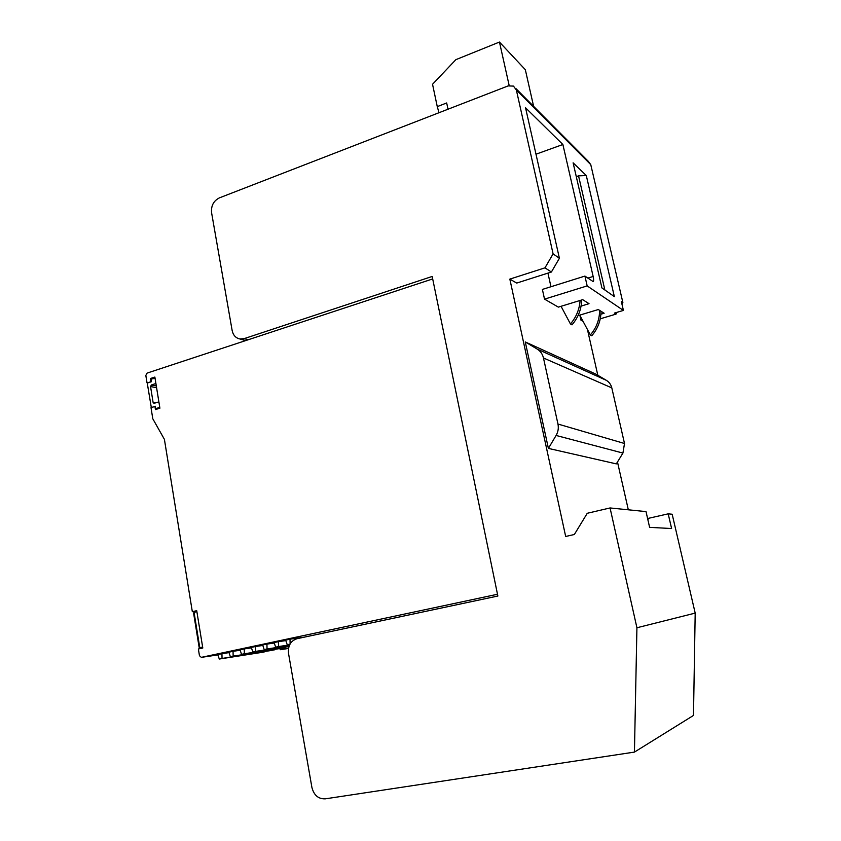 <?xml version="1.0" encoding="UTF-8"?>
<svg xmlns="http://www.w3.org/2000/svg" width="841" height="841" viewBox="0 0 841 841"><rect width="100%" height="100%" fill="white"/><g stroke="black" fill="none" stroke-linecap="round" stroke-linejoin="round"><path stroke-width="1.26" d="M158.875 401.861L153.987 403.344L153.094 402.387L150.55 386.555L151.391 384.978L155.9 383.517M448.011 109.225L446.676 102.959L437.267 106.628L439.013 112.705M437.267 106.628L432.537 84.268L455.854 59.669L499.459 42.05L525.331 69.708L533.625 106.365M509.183 85.582L499.459 42.05M196.815 611.302L192.326 611.691L196.72 610.671L202.797 648.022L198.371 648.979L199.454 655.686L201.325 657.357L497.504 594.261M278.529 646.55L275.648 647.149L274.124 642.566L278.424 641.651L278.529 646.55L289.609 644.9M289.525 645.1L275.648 647.149M290.008 644.122L287.223 644.711L285.667 640.106L290.008 639.181L290.124 643.922M289.903 644.322L287.223 644.711M267.039 648.968L264.179 649.578L262.665 644.994L266.933 644.09L267.039 648.968L289.283 645.657M289.22 645.835L264.179 649.578M255.643 651.376L252.805 651.975L251.312 647.412L255.538 646.519L255.643 651.376L289.031 646.361M288.968 646.54L252.805 651.975M241.535 654.351L240.053 649.809L244.247 648.916L244.342 653.762L241.535 654.351L282.839 648.106L285.52 647.055M244.342 653.762L285.53 647.538M230.36 656.705L228.889 652.185L233.052 651.302L233.146 656.117L230.36 656.705L272.127 650.356L274.786 649.315M233.146 656.117L274.797 649.788M222.035 658.461L219.27 659.05L217.83 654.54L221.95 653.667L222.035 658.461L264.137 651.565M264.148 652.027L219.27 659.05M151.853 378.797L150.423 378.513L154.86 377.062L159.906 408.179L155.438 409.578L154.933 406.455L151.012 407.696L152.799 418.786L164.405 439.349L192.326 611.691M278.424 641.651L285.835 640.6M290.008 639.181L303.748 637.257M266.933 644.09L274.282 643.05M255.538 646.519L262.823 645.467M244.247 648.916L251.47 647.875M233.052 651.302L240.2 650.261M221.95 653.667L229.036 652.627M432.684 278.928L147.091 373.099L145.829 375.464L147.028 382.876L151.401 381.698M150.423 378.513L150.928 381.604M196.889 611.691L194.05 612.343L193.609 613.257M194.05 612.343L199.78 647.654L199.096 647.076M199.695 647.665L202.628 647.034M151.327 407.601L147.249 383.065L151.412 381.709L150.981 379.081L155.059 378.324M159.727 407.097L155.795 408.905L155.375 406.256L151.191 407.57M156.962 409.094L155.795 408.905M432.179 276.458L497.861 596.027L297.041 638.687C290.671 640.821 287.832 645.751 288.526 653.468L311.916 787.491C313.945 795.271 318.392 799.066 325.246 798.845L634.44 752.096L636.921 627.754L610.061 507.953L587.26 513.283L574.35 534.498L565.678 536.474L509.835 279.107L544.979 267.837L553.094 253.866L516.363 90.008L513.462 86.097L508.132 85.908L219.406 197.866C213.593 200.831 210.986 205.761 211.575 212.668L232.148 330.502C233.167 335.233 235.753 338.061 239.906 338.976L244.195 338.618L432.179 276.458M628.322 509.804L617.483 461.993M597.814 375.254L587.449 329.535M587.848 278.119L593.147 276.468L562.881 144.505L525.541 107.774L559.402 258.271L551.391 272.021L516.71 283.07L509.835 279.107M550.971 286.739L547.933 273.115M600.253 318.813L616.001 314.124L614.414 313.083L623.412 310.424L587.165 285.908L584.926 276.079L542.382 289.43L544.526 299.133L558.361 307.123L582.697 299.669L589.036 303.685L581.078 306.103M583.097 321.399L580.973 320.179L579.901 315.428M525.268 341.94L596.006 374.182L606.35 380.332C609.178 382.077 610.997 384.6 611.806 387.89L624.506 443.501L622.929 453.068L616.327 463.885L548.395 448.4L525.268 341.94L537.199 349.078L606.35 380.332M647.854 519.622L648.684 518.277L668.196 513.84L672.169 514.24L695.192 613.11L693.489 715.439L634.44 752.096M616.001 314.124L617.094 312.295M621.951 304.127L622.876 302.571L590.76 164.647L588.258 161.293L515.775 88.421M623.412 310.424L621.341 301.499L622.876 302.571M587.165 285.908L544.526 299.133M578.019 315.648L598.298 309.541L604.143 313.241L600.894 314.208M582.235 319.801L580.973 320.179M695.192 613.11L636.921 627.754M668.196 513.84L671.602 528.526L649.62 527.36L646.014 511.591L610.061 507.953M551.391 272.021L544.979 267.837M559.402 258.271L553.094 253.866M584.926 276.079L593.199 281.63C593.809 281.167 593.788 279.443 593.147 276.468M586.293 175.527L614.361 296.631L601.914 287.937L573.11 162.828L586.293 175.527L578.545 175.864L604.868 289.998M561.052 306.292L570.45 323.974L572.017 324.836C578.177 317.593 581.394 309.309 581.678 299.985M579.743 315.133L590.35 334.97L591.78 335.759C597.877 328.61 600.947 320.442 600.989 311.244M599.601 310.361C599.559 319.601 596.479 327.801 590.35 334.97M570.45 323.974C576.274 317.131 579.491 309.299 580.09 300.468M576.285 176.642L578.545 175.864M535.99 154.208L562.881 144.505M611.806 387.89L543.465 357.982L557.961 424.043C558.771 428.058 558.151 431.864 556.09 435.459L548.395 448.4M543.465 357.982C542.54 354.082 540.448 351.118 537.199 349.078M282.828 648.106L282.849 649.168L280.253 649.715L279.864 648.548M288.505 648.453L280.253 649.715M282.849 649.168L288.537 648.306M150.55 386.555L156.584 387.722M201.441 657.347L217.945 654.908L201.325 657.357M159.885 408.074L158.949 407.917M151.391 384.978L156.3 385.935M155.764 402.85L153.094 402.387M516.363 90.008L590.76 164.647M248.211 339.753L244.195 338.618M622.929 453.068L556.09 435.459M557.961 424.043L624.506 443.501M199.138 647.36L193.567 612.952M245.656 340.594L239.906 338.976"/></g></svg>
